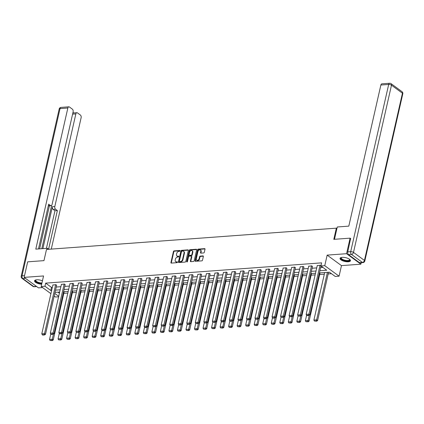 <?xml version="1.0" encoding="UTF-8"?>
<svg xmlns="http://www.w3.org/2000/svg" width="424" height="424" viewBox="0 0 424 424"><rect width="100%" height="100%" fill="white"/><g stroke="black" fill="none" stroke-linecap="round" stroke-linejoin="round"><path stroke-width="0.64" d="M180.083 250.87A0.472 0.334 -53.8 0 0 179.808 250.467L174.105 250.886A0.673 0.477 -53.8 0 0 173.427 251.538L170.936 262.52A0.673 0.477 -53.8 0 0 171.333 263.092L177.031 262.673A0.472 0.334 -53.8 0 0 177.227 261.82L176.49 261.873A2.152 1.532 -53.8 0 1 175.663 261.656A2.152 1.532 -53.8 0 1 175.218 260.045L175.425 259.133A2.152 1.532 -53.8 0 1 177.582 257.05L178.324 256.997A0.472 0.334 -53.8 0 0 178.515 256.144L177.778 256.197A2.152 1.532 -53.8 0 1 176.951 255.979A2.152 1.532 -53.8 0 1 176.506 254.374L176.713 253.457A2.152 1.532 -53.8 0 1 178.875 251.379L179.612 251.321A0.472 0.334 -53.8 0 0 180.083 250.87M342.232 257.352A5.337 1.945 -167.2 0 0 340.043 258.38A5.337 1.945 -167.2 0 0 342.656 260.781A5.337 1.945 -167.2 0 0 348.268 261.778A5.337 1.945 -167.2 0 0 350.452 260.744A5.337 1.945 -167.2 0 0 347.839 258.343A5.337 1.945 -167.2 0 0 342.232 257.352M42.442 280.815A5.337 1.945 -167.2 0 0 36.755 279.792A5.337 1.945 -167.2 0 0 34.567 280.821A5.337 1.945 -167.2 0 0 41.669 284.223M203.631 252.948A0.673 0.477 -53.8 0 0 204.31 252.301L205.009 249.217A0.673 0.477 -53.8 0 0 204.612 248.644L198.278 249.111A0.673 0.477 -53.8 0 0 197.6 249.763L195.109 260.744A0.673 0.477 -53.8 0 0 195.506 261.317L201.835 260.85A0.673 0.477 -53.8 0 0 202.513 260.198L203.356 256.478A0.673 0.477 -53.8 0 0 202.958 255.905L200.25 256.107A0.673 0.477 -53.8 0 0 199.577 256.759L199.153 258.603A1.797 1.283 -53.8 0 1 198.098 260.076A1.797 1.283 -53.8 0 1 196.657 260.156A1.797 1.283 -53.8 0 1 196.286 258.815L197.929 251.58A1.797 1.283 -53.8 0 1 198.983 250.107A1.797 1.283 -53.8 0 1 200.425 250.028A1.797 1.283 -53.8 0 1 200.796 251.374L200.526 252.577A0.673 0.477 -53.8 0 0 200.923 253.149L203.631 252.948M361.211 262.726L360.877 264.189L346.562 253.695L350.091 238.15L333.805 239.348L336.343 228.16L46.502 249.45L43.964 260.638L27.671 261.836L24.142 277.376L43.55 275.95L41.149 286.518L44.976 286.237L45.681 283.131L321.636 262.859L320.931 265.97L324.757 265.689L339.073 276.183L335.246 276.464L329.443 272.208L319.389 272.945M346.562 253.695L327.158 255.121L324.757 265.689M188.32 250.441A0.673 0.477 -53.8 0 0 187.922 249.874L181.589 250.34A0.673 0.477 -53.8 0 0 180.916 250.987L178.419 261.968A0.673 0.477 -53.8 0 0 178.817 262.541L185.15 262.074A0.673 0.477 -53.8 0 0 185.823 261.428L188.32 250.441M189.936 249.725L196.264 249.259A0.673 0.477 -53.8 0 1 196.662 249.831L194.166 260.813A0.673 0.477 -53.8 0 1 193.492 261.465L190.784 261.661A0.673 0.477 -53.8 0 1 190.387 261.094L191.399 256.637A0.673 0.477 -53.8 0 0 191.001 256.064L189.199 256.197A0.673 0.477 -53.8 0 0 188.526 256.849L187.472 261.486A0.472 0.334 -53.8 0 1 186.719 261.539L189.258 250.372A0.673 0.477 -53.8 0 1 189.936 249.725L190.323 250.006L196.651 249.545A0.673 0.477 -53.8 0 0 196.651 249.545L196.264 249.259M350.091 238.15L350.754 238.638M24.142 277.376L38.457 287.875L42.58 287.567M336.916 228.578L336.343 228.16M45.681 283.131L51.484 287.387L52.353 287.324M56.233 287.037L60.881 286.693M64.761 286.412L69.409 286.067M73.288 285.781L77.937 285.442M81.816 285.156L86.464 284.817M90.344 284.531L94.992 284.191M98.877 283.905L103.52 283.561M107.405 283.28L112.047 282.935M115.932 282.649L120.575 282.31M124.46 282.024L129.103 281.684M132.988 281.398L137.636 281.059M141.515 280.773L146.163 280.428M150.043 280.147L154.691 279.803M158.571 279.517L163.219 279.178M167.098 278.891L171.747 278.552M175.626 278.266L180.274 277.927M184.154 277.641L188.802 277.296M192.682 277.015L197.33 276.671M201.209 276.384L205.857 276.045M209.737 275.759L214.385 275.42M218.265 275.134L222.913 274.794M226.792 274.508L231.44 274.164M235.32 273.883L239.968 273.538M243.848 273.252L248.496 272.913M252.375 272.627L257.024 272.288M260.903 272.001L265.551 271.662M269.436 271.376L274.079 271.031M277.964 270.751L282.607 270.406M286.491 270.12L291.134 269.781M295.019 269.494L299.662 269.155M303.547 268.869L308.195 268.53M312.075 268.244L316.723 267.899M320.602 267.618L322.945 267.443M56.615 285.368L55.92 284.642L52.867 285.05M65.142 284.743L64.448 284.016L61.395 284.425M73.67 284.117L72.976 283.386L69.923 283.799M82.198 283.492L81.503 282.76L78.456 283.174M90.725 282.866L90.031 282.135L86.984 282.543M99.253 282.236L98.559 281.51L95.511 281.918M107.781 281.61L107.087 280.884L104.039 281.292M116.308 280.985L115.614 280.259L112.567 280.667M124.836 280.359L124.142 279.628L121.094 280.041M133.364 279.734L132.67 279.003L129.622 279.411M141.892 279.103L141.197 278.377L138.15 278.785M150.419 278.478L149.725 277.752L146.678 278.16M158.947 277.853L158.253 277.126L155.205 277.534M167.475 277.227L166.78 276.496L163.733 276.909M176.002 276.602L175.308 275.87L172.261 276.278M184.53 275.976L183.841 275.245L180.788 275.653M193.058 275.346L192.369 274.62L189.316 275.028M201.591 274.72L200.897 273.994L197.844 274.402M210.119 274.095L209.424 273.363L206.371 273.777M218.646 273.469L217.952 272.738L214.899 273.146M227.174 272.844L226.48 272.113L223.427 272.521M235.702 272.213L235.007 271.487L231.954 271.895M244.229 271.588L243.535 270.862L240.482 271.27M252.757 270.963L252.063 270.231L249.015 270.644M261.285 270.337L260.59 269.606L257.543 270.014M269.812 269.712L269.118 268.98L266.071 269.388M278.34 269.081L277.646 268.355L274.598 268.763M286.868 268.456L286.174 267.729L283.126 268.138M295.396 267.83L294.701 267.099L291.654 267.512M303.923 267.205L303.229 266.473L300.181 266.882M312.451 266.579L311.757 265.848L308.709 266.256M317.237 265.631L320.284 265.223L320.984 265.731M63.828 293.344L67.824 293.053M72.356 292.719L76.352 292.422M80.883 292.094L84.88 291.797M89.411 291.463L93.407 291.171M97.939 290.838L101.935 290.546M106.466 290.212L110.463 289.921M114.994 289.587L118.99 289.29M123.522 288.961L127.518 288.664M132.055 288.331L136.046 288.039M140.583 287.705L144.573 287.414M149.11 287.08L153.101 286.788M157.638 286.454L161.629 286.158M166.166 285.829L170.157 285.532M174.693 285.198L178.684 284.907M183.221 284.573L187.217 284.281M191.749 283.947L195.745 283.656M200.276 283.322L204.273 283.025M208.804 282.697L212.8 282.4M217.332 282.066L221.328 281.774M225.859 281.441L229.856 281.149M234.387 280.815L238.383 280.524M242.915 280.19L246.911 279.893M251.443 279.564L255.439 279.268M259.97 278.934L263.966 278.642M268.498 278.308L272.494 278.017M277.026 277.683L281.022 277.391M285.553 277.058L289.55 276.761M294.081 276.432L298.077 276.135M302.614 275.801L306.605 275.51M311.142 275.176L315.133 274.885M319.67 274.551L324.312 274.211M328.197 273.925L331.457 273.687M57.982 292.147L59.408 293.191M327.158 255.121L341.474 265.615L360.877 264.189M341.474 265.615L339.073 276.183M58.592 296.784L55.465 297.017L54.182 296.074M319.897 270.724L326.734 270.221L320.931 265.97M44.976 286.237L50.779 290.493L51.649 290.429M55.528 290.143L60.176 289.804M64.056 289.518L68.704 289.179M72.584 288.892L77.232 288.548M81.111 288.267L85.759 287.923M89.639 287.636L94.287 287.297M98.167 287.011L102.815 286.672M106.694 286.386L111.342 286.046M115.222 285.76L119.87 285.416M123.75 285.135L128.398 284.79M132.277 284.509L136.926 284.165M140.81 283.879L145.453 283.539M149.338 283.253L153.981 282.914M157.866 282.628L162.509 282.289M166.393 282.002L171.036 281.658M174.921 281.377L179.569 281.033M183.449 280.746L188.097 280.407M191.977 280.121L196.625 279.782M200.504 279.496L205.152 279.156M209.032 278.87L213.68 278.526M217.56 278.245L222.208 277.9M226.087 277.614L230.736 277.275M234.615 276.989L239.263 276.649M243.143 276.363L247.791 276.024M251.671 275.738L256.319 275.393M260.198 275.112L264.846 274.768M268.726 274.482L273.374 274.143M277.254 273.856L281.902 273.517M285.781 273.231L290.429 272.892M294.309 272.606L298.957 272.261M302.837 271.98L307.485 271.636M311.37 271.349L316.012 271.01M50.912 293.678L41.149 286.518M54.781 293.429L58.698 296.302M315.509 273.231L310.861 273.575M306.981 273.856L302.333 274.201M298.454 274.482L293.806 274.826M289.926 275.112L285.278 275.452M281.398 275.738L276.75 276.077M272.871 276.363L268.222 276.702M264.343 276.989L259.695 277.333M255.815 277.614L251.167 277.959M247.287 278.245L242.639 278.584M238.76 278.87L234.112 279.209M230.232 279.496L225.584 279.835M221.704 280.121L217.056 280.465M213.177 280.746L208.529 281.091M204.644 281.377L200.001 281.716M196.116 282.002L191.473 282.342M187.588 282.628L182.945 282.967M179.061 283.253L174.418 283.598M170.533 283.879L165.885 284.223M162.005 284.509L157.357 284.849M153.477 285.135L148.829 285.474M144.95 285.76L140.302 286.099M136.422 286.386L131.774 286.73M127.894 287.011L123.246 287.355M119.367 287.642L114.719 287.981M110.839 288.267L106.191 288.606M102.311 288.892L97.663 289.232M93.784 289.518L89.135 289.862M85.256 290.143L80.608 290.488M76.728 290.774L72.08 291.113M68.2 291.399L63.552 291.739M59.673 292.025L55.025 292.364M51.484 287.387L50.779 290.493M176.951 255.979L177.338 256.26A2.152 1.532 -53.8 0 0 178.165 256.483L177.778 256.197M178.806 256.435L178.165 256.483M175.663 261.656L176.05 261.937A2.152 1.532 -53.8 0 0 176.877 262.154L176.49 261.873M177.518 262.106L176.877 262.154M180.094 250.759L174.492 251.172A0.673 0.477 -53.8 0 0 173.814 251.819L171.323 262.806A0.673 0.477 -53.8 0 0 171.323 263.092M187.922 249.874L188.309 250.155A0.673 0.477 -53.8 0 0 188.309 250.155L181.976 250.621A0.673 0.477 -53.8 0 0 181.302 251.273L178.806 262.255A0.673 0.477 -53.8 0 0 178.806 262.541M181.986 251.151A0.472 0.334 -53.8 0 0 181.514 251.602L179.32 261.242A0.472 0.334 -53.8 0 0 179.601 261.645L180.38 261.587A2.152 1.532 -53.8 0 0 182.543 259.509L184.037 252.916A2.152 1.532 -53.8 0 0 183.592 251.31A2.152 1.532 -53.8 0 0 182.765 251.093L181.986 251.151M179.707 261.719A0.472 0.334 -53.8 0 0 179.988 261.926L179.601 261.645M183.592 251.31L183.979 251.596A2.152 1.532 -53.8 0 1 184.424 253.202L182.929 259.79A2.152 1.532 -53.8 0 1 180.767 261.868L179.988 261.926M191.256 256.133L191.643 256.419A0.673 0.477 -53.8 0 1 191.786 256.923L190.774 261.375A0.673 0.477 -53.8 0 0 190.774 261.661M190.323 250.006A0.673 0.477 -53.8 0 0 189.645 250.658L187.106 261.825A0.472 0.334 -53.8 0 0 187.095 261.921M192.448 252.015A1.797 1.283 -53.8 0 0 192.072 250.669A1.797 1.283 -53.8 0 0 190.63 250.748A1.797 1.283 -53.8 0 0 189.576 252.227L188.998 254.771A0.673 0.477 -53.8 0 0 189.396 255.343L191.192 255.211A0.673 0.477 -53.8 0 0 191.871 254.564L192.448 252.015L192.835 252.301A1.797 1.283 -53.8 0 0 192.459 250.955L192.072 250.669M189.136 255.274L189.523 255.561A0.673 0.477 -53.8 0 0 189.782 255.63L189.396 255.343M192.835 252.301L192.258 254.845A0.673 0.477 -53.8 0 1 191.579 255.497L189.782 255.63M200.425 250.028L200.812 250.314A1.797 1.283 -53.8 0 1 201.183 251.655L200.912 252.863A0.673 0.477 -53.8 0 0 200.912 253.149M196.657 260.156L197.043 260.442A1.797 1.283 -53.8 0 0 198.485 260.363A1.797 1.283 -53.8 0 0 199.54 258.884L199.153 258.603M203.356 256.191A0.673 0.477 -53.8 0 0 203.345 256.191L200.637 256.393A0.673 0.477 -53.8 0 0 199.964 257.039L199.54 258.884M204.612 248.644L204.999 248.93A0.673 0.477 -53.8 0 0 204.999 248.93L198.665 249.397A0.673 0.477 -53.8 0 0 197.987 250.043L195.496 261.03A0.673 0.477 -53.8 0 0 195.496 261.317M53.445 334.091L52.269 339.269L49.534 339.47L50.769 334.027M51.961 340.318L50.048 340.461L52.348 340.605L51.961 340.318L52.269 339.269L53.233 339.979L64.204 291.691M49.534 339.47L50.048 340.461M52.348 340.605L53.233 339.979M55.645 284.663L44.531 333.598L45.495 334.303L56.657 285.182M52.91 284.864L41.796 333.799L44.531 333.598L44.223 334.647L42.31 334.785L42.697 335.071L44.61 334.928L44.223 334.647M45.495 334.303L44.61 334.928M42.31 334.785L41.796 333.799M41.849 283.439A4.622 1.68 12.8 0 1 36.718 282.114A4.622 1.68 12.8 0 1 35.78 279.983A4.622 1.68 12.8 0 1 35.886 279.92A4.622 1.68 12.8 0 1 35.907 279.909M36.014 279.888A4.277 1.558 -167.2 0 0 35.786 280.248A4.277 1.558 -167.2 0 0 37.667 282.082A4.277 1.558 -167.2 0 0 41.95 282.983M34.694 280.54A5.305 1.929 -167.2 0 0 41.785 283.714M349.636 259.345A4.622 1.68 12.8 0 1 349.652 259.366A4.622 1.68 12.8 0 1 349.466 260.59A4.622 1.68 12.8 0 1 343.472 260.257A4.622 1.68 12.8 0 1 341.256 257.543A4.622 1.68 12.8 0 1 341.362 257.485A4.622 1.68 12.8 0 1 341.384 257.469M341.49 257.447A4.277 1.558 -167.2 0 0 341.262 257.808A4.277 1.558 -167.2 0 0 344.368 260.087A4.277 1.558 -167.2 0 0 349.233 260.166A4.277 1.558 -167.2 0 0 349.604 259.705A4.277 1.558 -167.2 0 0 349.551 259.281M340.17 258.099A5.305 1.929 -167.2 0 0 344.315 260.797A5.305 1.929 -167.2 0 0 350.076 260.813A5.305 1.929 -167.2 0 0 350.457 260.437M48.696 249.291L47.324 248.284L35.791 249.132L67.851 108.019L60.033 108.597L22.043 275.812L24.539 275.632M47.069 249.407L47.324 248.284M42.888 248.612L52.412 206.695L54.818 206.514L75.859 113.892L72.599 114.13M54.818 206.514A2.051 1.23 85.8 0 0 55.555 209.233L53.148 209.408A2.051 1.23 -94.2 0 1 52.412 206.695M48.59 249.211L57.373 210.564L55.555 209.233M51.278 249.1L81.122 117.75A2.051 1.23 85.8 0 0 80.385 115.037L77.444 112.879A2.051 1.23 85.8 0 0 76.871 112.694A2.051 1.23 85.8 0 0 75.859 113.892M48.325 205.672L50.483 205.518A2.051 1.23 85.8 0 0 51.06 205.698A2.051 1.23 85.8 0 0 52.067 204.501L73.114 111.878A2.051 1.23 85.8 0 0 72.377 109.164L69.435 107.007A2.051 1.23 85.8 0 0 68.863 106.822A2.051 1.23 85.8 0 0 67.851 108.019M73.665 112.932L72.986 112.434M50.483 205.518L48.665 204.183L38.499 248.93M41.796 248.692L51.627 205.407M49.407 205.82L39.628 248.851M72.801 113.245A2.051 1.23 -94.2 0 1 73.373 112.954L76.871 112.694M51.06 205.698L48.654 205.873A2.051 1.23 -94.2 0 1 48.294 205.815M46.423 248.353L54.966 210.739L53.148 209.408M54.966 210.739L57.373 210.564M334.478 239.3L337.276 226.983L348.809 226.135L380.869 85.028A2.051 1.23 -94.2 0 1 381.881 83.83L389.698 83.258A2.051 1.23 85.8 0 0 388.686 84.45L380.869 85.028M348.48 254.607L359.43 262.631L362.382 262.414L351.432 254.389L348.48 254.607A2.051 1.23 -94.2 0 1 347.744 251.888L350.616 238.537M362.955 262.599A2.051 2.051 0 0 0 364.81 261.004A2.051 0.747 -167.2 0 0 364.444 260.431L402.44 93.211L391.49 85.182L353.494 252.402L364.444 260.431A2.051 1.463 -53.8 0 1 362.382 262.414A2.051 1.23 85.8 0 0 362.955 262.599L360.002 262.816A2.051 1.23 -94.2 0 1 359.43 262.631M61.973 333.465L60.796 338.644L58.062 338.845L59.296 333.402M60.489 339.693L58.576 339.836L60.876 339.979L60.489 339.693L60.796 338.644L61.761 339.354L72.732 291.065M58.062 338.845L58.576 339.836M60.876 339.979L61.761 339.354M70.501 332.835L69.324 338.018L66.589 338.219L67.824 332.776M69.017 339.067L67.103 339.205L69.403 339.348L69.017 339.067L69.324 338.018L70.289 338.723L81.26 290.44M66.589 338.219L67.103 339.205M69.403 339.348L70.289 338.723M64.172 284.032L53.058 332.967L54.023 333.677L65.185 284.557M61.443 284.234L50.324 333.169L53.058 332.967L52.751 334.022L50.838 334.16L51.225 334.446L53.138 334.303L52.751 334.022M54.023 333.677L53.138 334.303M50.838 334.16L50.324 333.169M72.7 283.407L61.586 332.342L62.551 333.052L73.712 283.926M69.971 283.608L58.851 332.543L61.586 332.342L61.279 333.397L59.365 333.534L59.752 333.821L61.666 333.677L61.279 333.397M62.551 333.052L61.666 333.677M59.365 333.534L58.851 332.543M79.028 332.209L77.852 337.387L75.117 337.589L76.352 332.146M77.544 338.442L75.631 338.58L77.931 338.723L77.544 338.442L77.852 337.387L78.816 338.098L89.787 289.815M75.117 337.589L75.631 338.58M77.931 338.723L78.816 338.098M87.556 331.584L86.379 336.762L83.645 336.963L84.88 331.52M86.077 337.817L84.164 337.954L86.464 338.098L86.077 337.817L86.379 336.762L87.344 337.472L98.315 289.184M83.645 336.963L84.164 337.954M86.464 338.098L87.344 337.472M96.084 330.959L94.907 336.137L92.172 336.338L93.407 330.895M94.605 337.186L92.692 337.329L94.992 337.472L94.605 337.186L94.907 336.137L95.872 336.847L106.843 288.559M92.172 336.338L92.692 337.329M94.992 337.472L95.872 336.847M81.228 282.781L70.114 331.716L71.078 332.427L82.24 283.301M78.498 282.983L67.379 331.918L70.114 331.716L69.806 332.766L67.893 332.909L70.193 333.052L69.806 332.766M71.078 332.427L70.193 333.052M67.893 332.909L67.379 331.918M89.755 282.156L78.641 331.091L79.606 331.801L90.768 282.675M87.026 282.358L75.907 331.292L78.641 331.091L78.334 332.14L76.421 332.284L78.721 332.427L78.334 332.14M79.606 331.801L78.721 332.427M76.421 332.284L75.907 331.292M98.283 281.531L87.169 330.466L88.134 331.171L99.296 282.05M95.554 281.732L84.434 330.667L87.169 330.466L86.867 331.515L84.954 331.653L85.341 331.939L87.254 331.796L86.867 331.515M88.134 331.171L87.254 331.796M84.954 331.653L84.434 330.667M104.611 330.333L103.435 335.511L100.7 335.713L101.935 330.269M103.133 336.561L101.219 336.704L103.52 336.847L103.133 336.561L103.435 335.511L104.399 336.221L115.37 287.933M100.7 335.713L101.219 336.704M103.52 336.847L104.399 336.221M106.816 280.9L95.697 329.835L96.661 330.545L107.823 281.425M104.081 281.101L92.962 330.036L95.697 329.835L95.395 330.89L93.481 331.027L93.868 331.314L95.782 331.171L95.395 330.89M96.661 330.545L95.782 331.171M93.481 331.027L92.962 330.036M113.139 329.702L111.963 334.886L109.228 335.087L110.468 329.644M111.66 335.935L109.747 336.073L112.047 336.216L111.66 335.935L111.963 334.886L112.927 335.591L123.898 287.308M109.228 335.087L109.747 336.073M112.047 336.216L112.927 335.591M115.344 280.275L104.225 329.209L105.189 329.92L116.351 280.794M112.609 280.476L101.49 329.411L104.225 329.209L103.922 330.264L102.009 330.402L102.396 330.688L104.309 330.545L103.922 330.264M105.189 329.92L104.309 330.545M102.009 330.402L101.49 329.411M121.667 329.077L120.49 334.255L117.755 334.457L118.996 329.013M120.188 335.31L118.275 335.448L120.575 335.591L120.188 335.31L120.49 334.255L121.455 334.965L132.426 286.682M117.755 334.457L118.275 335.448M120.575 335.591L121.455 334.965M123.872 279.649L112.752 328.584L113.717 329.294L124.879 280.169M121.137 279.851L110.017 328.786L112.752 328.584L112.45 329.634L110.537 329.777L112.837 329.92L112.45 329.634M113.717 329.294L112.837 329.92M110.537 329.777L110.017 328.786M130.195 328.452L129.018 333.63L126.283 333.831L127.523 328.388M128.716 334.684L126.803 334.822L129.103 334.965L128.716 334.684L129.018 333.63L129.988 334.34L140.953 286.052M126.283 333.831L126.803 334.822M129.103 334.965L129.988 334.34M132.399 279.024L121.28 327.959L122.245 328.669L133.406 279.543M129.665 279.225L118.545 328.16L121.28 327.959L120.978 329.008L119.065 329.151L121.365 329.294L120.978 329.008M122.245 328.669L121.365 329.294M119.065 329.151L118.545 328.16M138.722 327.826L137.546 333.004L134.811 333.206L136.051 327.763M137.244 334.054L135.33 334.197L137.63 334.34L137.244 334.054L137.546 333.004L138.516 333.714L149.481 285.426M134.811 333.206L135.33 334.197M137.63 334.34L138.516 333.714M140.927 278.398L129.808 327.333L130.778 328.038L141.934 278.918M138.192 278.6L127.073 327.535L129.808 327.333L129.506 328.383L127.592 328.526L129.892 328.669L129.506 328.383M130.778 328.038L129.892 328.669M127.592 328.526L127.073 327.535M147.25 327.201L146.073 332.379L143.339 332.58L144.579 327.137M145.771 333.428L143.858 333.571L146.158 333.714L145.771 333.428L146.073 332.379L147.043 333.089L158.014 284.801M143.339 332.58L143.858 333.571M146.158 333.714L147.043 333.089M149.455 277.773L138.335 326.703L139.305 327.413L150.462 278.292M146.72 277.969L135.601 326.904L138.335 326.703L138.033 327.757L136.12 327.895L136.507 328.181L138.42 328.038L138.033 327.757M139.305 327.413L138.42 328.038M136.12 327.895L135.601 326.904M155.778 326.57L154.601 331.754L151.866 331.955L153.106 326.512M154.299 332.803L152.386 332.941L154.686 333.084L154.299 332.803L154.601 331.754L155.571 332.458L166.542 284.175M151.866 331.955L152.386 332.941M154.686 333.084L155.571 332.458M157.982 277.142L146.863 326.077L147.833 326.787L158.989 277.662M155.248 277.344L144.128 326.279L146.863 326.077L146.561 327.132L144.648 327.27L145.035 327.556L146.948 327.413L146.561 327.132M147.833 326.787L146.948 327.413M144.648 327.27L144.128 326.279M164.305 325.945L163.129 331.123L160.394 331.324L161.634 325.881M162.827 332.178L160.913 332.315L163.214 332.458L162.827 332.178L163.129 331.123L164.099 331.833L175.07 283.55M160.394 331.324L160.913 332.315M163.214 332.458L164.099 331.833M166.51 276.517L155.391 325.452L156.361 326.162L167.517 277.036M163.775 276.718L152.656 325.653L155.391 325.452L155.089 326.501L153.175 326.644L155.476 326.787L155.089 326.501M156.361 326.162L155.476 326.787M153.175 326.644L152.656 325.653M172.833 325.319L171.656 330.497L168.927 330.699L170.162 325.256M171.354 331.552L169.441 331.69L171.741 331.833L171.354 331.552L171.656 330.497L172.626 331.208L183.597 282.919M168.927 330.699L169.441 331.69M171.741 331.833L172.626 331.208M175.038 275.892L163.918 324.826L164.888 325.537L176.045 276.411M172.303 276.093L161.184 325.028L163.918 324.826L163.616 325.876L161.703 326.019L164.003 326.162L163.616 325.876M164.888 325.537L164.003 326.162M161.703 326.019L161.184 325.028M181.361 324.694L180.184 329.872L177.455 330.073L178.69 324.63M179.882 330.921L177.969 331.065L180.269 331.208L179.882 330.921L180.184 329.872L181.154 330.582L192.125 282.294M177.455 330.073L177.969 331.065M180.269 331.208L181.154 330.582M183.566 275.266L172.446 324.201L173.416 324.906L184.578 275.786M180.831 275.468L169.717 324.402L172.446 324.201L172.144 325.25L170.231 325.394L172.531 325.537L172.144 325.25M173.416 324.906L172.531 325.537M170.231 325.394L169.717 324.402M189.888 324.069L188.712 329.247L185.982 329.448L187.217 324.005M188.41 330.296L186.496 330.439L188.797 330.582L188.41 330.296L188.712 329.247L189.682 329.957L200.653 281.669M185.982 329.448L186.496 330.439M188.797 330.582L189.682 329.957M192.093 274.641L180.974 323.576L181.944 324.281L193.106 275.16M189.358 274.837L178.244 323.772L180.974 323.576L180.672 324.625L178.758 324.763L179.145 325.049L181.059 324.906L180.672 324.625M181.944 324.281L181.059 324.906M178.758 324.763L178.244 323.772M198.416 323.438L197.239 328.621L194.51 328.823L195.745 323.38M196.937 329.671L195.024 329.808L197.324 329.952L196.937 329.671L197.239 328.621L198.209 329.326L209.18 281.043M194.51 328.823L195.024 329.808M197.324 329.952L198.209 329.326M200.621 274.01L189.502 322.945L190.471 323.655L201.633 274.529M197.886 274.211L186.772 323.146L189.502 322.945L189.199 324L187.286 324.137L187.673 324.424L189.586 324.281L189.199 324M190.471 323.655L189.586 324.281M187.286 324.137L186.772 323.146M206.944 322.812L205.767 327.991L203.038 328.192L204.273 322.749M205.465 329.045L203.552 329.183L205.852 329.326L205.465 329.045L205.767 327.991L206.737 328.701L217.708 280.418M203.038 328.192L203.552 329.183M205.852 329.326L206.737 328.701M209.149 273.385L198.029 322.32L198.999 323.03L210.161 273.904M206.414 273.586L195.3 322.521L198.029 322.32L197.727 323.369L195.814 323.512L198.114 323.655L197.727 323.369M198.999 323.03L198.114 323.655M195.814 323.512L195.3 322.521M215.477 322.187L214.3 327.365L211.565 327.567L212.8 322.123M213.993 328.42L212.079 328.558L214.38 328.701L213.993 328.42L214.3 327.365L215.265 328.075L226.236 279.787M211.565 327.567L212.079 328.558M214.38 328.701L215.265 328.075M217.676 272.759L206.557 321.694L207.527 322.404L218.689 273.279M214.942 272.961L203.827 321.896L206.557 321.694L206.255 322.744L204.342 322.887L206.642 323.03L206.255 322.744M207.527 322.404L206.642 323.03M204.342 322.887L203.827 321.896M224.005 321.562L222.828 326.74L220.093 326.941L221.328 321.498M222.521 327.789L220.607 327.932L222.907 328.075L222.521 327.789L222.828 326.74L223.793 327.45L234.763 279.162M220.093 326.941L220.607 327.932M222.907 328.075L223.793 327.45M226.204 272.134L215.085 321.069L216.054 321.779L227.216 272.653M223.469 272.335L212.355 321.27L215.085 321.069L214.782 322.118L212.869 322.261L215.169 322.404L214.782 322.118M216.054 321.779L215.169 322.404M212.869 322.261L212.355 321.27M232.532 320.936L231.356 326.114L228.621 326.316L229.856 320.873M231.048 327.164L229.135 327.307L231.435 327.45L231.048 327.164L231.356 326.114L232.32 326.825L243.291 278.536M228.621 326.316L229.135 327.307M231.435 327.45L232.32 326.825M234.732 271.508L223.618 320.443L224.582 321.148L235.744 272.028M232.002 271.704L220.883 320.639L223.618 320.443L223.31 321.493L221.397 321.631L221.784 321.917L223.697 321.774L223.31 321.493M224.582 321.148L223.697 321.774M221.397 321.631L220.883 320.639M241.06 320.306L239.883 325.489L237.149 325.69L238.383 320.247M239.576 326.538L237.663 326.676L239.963 326.819L239.576 326.538L239.883 325.489L240.848 326.194L251.819 277.911M237.149 325.69L237.663 326.676M239.963 326.819L240.848 326.194M243.259 270.878L232.145 319.813L233.11 320.523L244.272 271.397M240.53 271.079L229.411 320.014L232.145 319.813L231.838 320.867L229.925 321.005L230.312 321.291L232.225 321.148L231.838 320.867M233.11 320.523L232.225 321.148M229.925 321.005L229.411 320.014M249.588 319.68L248.411 324.858L245.676 325.06L246.911 319.622M248.104 325.913L246.19 326.051L248.491 326.194L248.104 325.913L248.411 324.858L249.376 325.568L260.347 277.285M245.676 325.06L246.19 326.051M248.491 326.194L249.376 325.568M251.787 270.252L240.673 319.187L241.638 319.897L252.799 270.772M249.058 270.454L237.938 319.389L240.673 319.187L240.366 320.237L238.452 320.38L240.753 320.523L240.366 320.237M241.638 319.897L240.753 320.523M238.452 320.38L237.938 319.389M258.115 319.055L256.939 324.233L254.204 324.434L255.439 318.991M256.637 325.288L254.718 325.425L257.024 325.568L256.637 325.288L256.939 324.233L257.903 324.943L268.874 276.655M254.204 324.434L254.718 325.425M257.024 325.568L257.903 324.943M260.315 269.627L249.201 318.562L250.165 319.272L261.327 270.146M257.585 269.828L246.466 318.763L249.201 318.562L248.893 319.611L246.98 319.754L249.28 319.897L248.893 319.611M250.165 319.272L249.28 319.897M246.98 319.754L246.466 318.763M266.643 318.429L265.466 323.607L262.732 323.809L263.966 318.366M265.164 324.657L263.251 324.8L265.551 324.943L265.164 324.657L265.466 323.607L266.431 324.318L277.402 276.029M262.732 323.809L263.251 324.8M265.551 324.943L266.431 324.318M268.843 269.002L257.728 317.936L258.693 318.647L269.855 269.521M266.113 269.203L254.994 318.138L257.728 317.936L257.421 318.986L255.508 319.129L257.808 319.272L257.421 318.986M258.693 318.647L257.808 319.272M255.508 319.129L254.994 318.138M275.171 317.804L273.994 322.982L271.259 323.183L272.494 317.74M273.692 324.031L271.779 324.175L274.079 324.318L273.692 324.031L273.994 322.982L274.959 323.692L285.93 275.404M271.259 323.183L271.779 324.175M274.079 324.318L274.959 323.692M277.37 268.376L266.256 317.311L267.221 318.016L278.382 268.896M274.641 268.572L263.521 317.507L266.256 317.311L265.954 318.36L264.041 318.498L264.428 318.784L266.341 318.641L265.954 318.36M267.221 318.016L266.341 318.641M264.041 318.498L263.521 317.507M283.698 317.173L282.522 322.357L279.787 322.558L281.022 317.115M282.22 323.406L280.306 323.544L282.607 323.687L282.22 323.406L282.522 322.357L283.486 323.061L294.457 274.779M279.787 322.558L280.306 323.544M282.607 323.687L283.486 323.061M285.903 267.745L274.784 316.68L275.748 317.391L286.91 268.265M283.168 267.947L272.049 316.882L274.784 316.68L274.482 317.735L272.568 317.873L272.955 318.159L274.869 318.016L274.482 317.735M275.748 317.391L274.869 318.016M272.568 317.873L272.049 316.882M292.226 316.548L291.05 321.726L288.315 321.927L289.555 316.49M290.747 322.781L288.834 322.918L291.134 323.061L290.747 322.781L291.05 321.726L292.014 322.436L302.985 274.153M288.315 321.927L288.834 322.918M291.134 323.061L292.014 322.436M294.431 267.12L283.311 316.055L284.276 316.765L295.438 267.639M291.696 267.321L280.577 316.256L283.311 316.055L283.009 317.104L281.096 317.247L283.396 317.391L283.009 317.104M284.276 316.765L283.396 317.391M281.096 317.247L280.577 316.256M300.754 315.922L299.577 321.101L296.842 321.302L298.083 315.859M299.275 322.155L297.362 322.293L299.662 322.436L299.275 322.155L299.577 321.101L300.547 321.811L311.513 273.522M296.842 321.302L297.362 322.293M299.662 322.436L300.547 321.811M302.959 266.495L291.839 315.43L292.804 316.14L303.966 267.014M300.224 266.696L289.104 315.631L291.839 315.43L291.537 316.479L289.624 316.622L291.924 316.765L291.537 316.479M292.804 316.14L291.924 316.765M289.624 316.622L289.104 315.631M309.281 315.297L308.105 320.475L305.37 320.676L306.61 315.233M307.803 321.524L305.889 321.668L308.19 321.811L307.803 321.524L308.105 320.475L309.075 321.185L320.041 272.897M305.37 320.676L305.889 321.668M308.19 321.811L309.075 321.185M311.486 265.869L300.367 314.804L301.332 315.514L312.493 266.389M308.751 266.071L297.632 315.006L300.367 314.804L300.065 315.854L298.151 315.997L300.452 316.14L300.065 315.854M301.332 315.514L300.452 316.14M298.151 315.997L297.632 315.006M327.423 272.356L316.633 319.85L313.898 320.051L324.689 272.558M316.331 320.899L314.417 321.042L316.717 321.185L316.331 320.899L316.633 319.85L317.603 320.56L328.568 272.272M313.898 320.051L314.417 321.042M316.717 321.185L317.603 320.56M320.014 265.244L308.895 314.179L309.865 314.884L320.968 265.996M317.279 265.44L306.16 314.375L308.895 314.179L308.593 315.228L306.679 315.366L307.066 315.652L308.979 315.509L308.593 315.228M309.865 314.884L308.979 315.509M306.679 315.366L306.16 314.375M180.089 250.674L179.808 250.467M177.508 262.027L177.227 261.82M178.796 256.35L178.515 256.144M171.323 262.806L170.936 262.52M173.814 251.819L173.427 251.538M174.492 251.172L174.105 250.886M178.806 262.255L178.419 261.968M181.302 251.273L180.916 250.987M181.976 250.621L181.589 250.34M180.767 261.868L180.38 261.587M182.929 259.79L182.543 259.509M184.424 253.202L184.037 252.916M190.774 261.375L190.387 261.094M191.786 256.923L191.399 256.637M187.106 261.825L186.719 261.539M189.645 250.658L189.258 250.372M191.579 255.497L191.192 255.211M192.258 254.845L191.871 254.564M200.912 252.863L200.526 252.577M201.183 251.655L200.796 251.374M199.964 257.039L199.577 256.759M200.637 256.393L200.25 256.107M203.345 256.191L202.958 255.905M195.496 261.03L195.109 260.744M197.987 250.043L197.6 249.763M198.665 249.397L198.278 249.111M25.445 278.335L22.779 278.531L33.729 286.555L36.395 286.359M61.045 107.399A2.051 2.051 0 0 0 59.19 108.989A2.051 0.747 -167.2 0 1 60.033 108.597A2.051 1.23 -94.2 0 1 61.045 107.399L68.863 106.822M34.302 286.741A2.051 1.23 -94.2 0 1 33.729 286.555A2.051 1.463 -53.8 0 1 32.94 286.348A2.051 2.051 0 0 0 34.302 286.741L36.676 286.566M21.2 276.209A2.051 2.051 0 0 0 21.99 278.319A2.051 1.463 126.2 0 0 22.779 278.531A2.051 1.23 -94.2 0 1 22.043 275.812A2.051 0.747 -167.2 0 0 21.2 276.209L59.19 108.989M347.744 251.888L350.696 251.671L388.686 84.45A2.051 0.747 -167.2 0 1 391.49 85.182A2.051 1.463 -53.8 0 0 391.061 83.65L402.01 91.674A2.051 1.463 126.2 0 1 402.44 93.211A2.051 0.747 -167.2 0 1 402.8 93.784A2.051 2.051 0 0 0 402.01 91.674M350.696 251.671A2.051 1.23 85.8 0 0 351.432 254.389A2.051 1.463 126.2 0 0 353.494 252.402A2.051 0.747 -167.2 0 0 350.696 251.671M179.808 261.878L179.421 261.597M32.94 286.348L21.99 278.319M391.061 83.65A2.051 2.051 0 0 0 389.698 83.258M364.81 261.004L402.8 93.784"/></g></svg>

